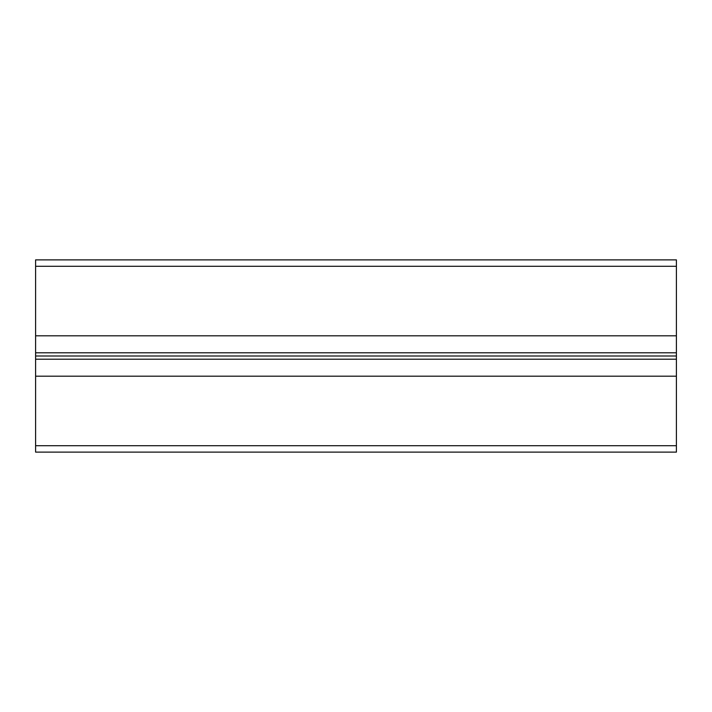 <?xml version="1.0" encoding="UTF-8"?>
<svg xmlns="http://www.w3.org/2000/svg" width="712" height="712" viewBox="0 0 712 712"><rect width="100%" height="100%" fill="white"/><g stroke="black" fill="none" stroke-linecap="round" stroke-linejoin="round"><path stroke-width="1.07" d="M35.6 335.815L676.4 335.815L676.4 259.88L35.6 259.88L35.6 452.12L676.4 452.12L676.4 445.712L35.6 445.712M676.4 335.815L676.4 352.796L35.6 352.796M676.4 352.796L676.4 356L35.6 356M676.4 356L676.4 359.204L35.6 359.204M676.4 359.204L676.4 376.185L35.6 376.185M676.4 376.185L676.4 445.712M676.4 266.288L35.6 266.288"/></g></svg>
